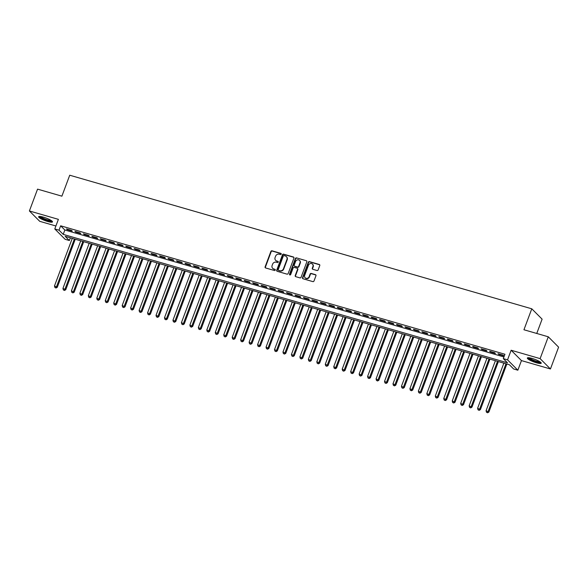 <?xml version="1.0" encoding="UTF-8"?>
<svg xmlns="http://www.w3.org/2000/svg" width="588" height="588" viewBox="0 0 588 588"><rect width="100%" height="100%" fill="white"/><g stroke="black" fill="none" stroke-linecap="round" stroke-linejoin="round"><path stroke-width="0.88" d="M281.218 254.134A0.654 0.595 -44.9 0 0 280.858 253.369L272.038 250.811A0.933 0.845 -44.9 0 0 270.884 251.429L265.114 266.856A0.933 0.845 -44.9 0 0 265.629 267.959L274.449 270.509A0.654 0.595 -44.9 0 0 275.14 269.451A0.654 0.595 -44.9 0 0 274.897 269.311L273.758 268.981A2.984 2.712 -44.9 0 1 272.126 265.467L272.604 264.181A2.984 2.712 -44.9 0 1 276.286 262.204L277.433 262.535A0.654 0.595 -44.9 0 0 278.117 261.476A0.654 0.595 -44.9 0 0 277.881 261.337L276.735 261.006A2.984 2.712 -44.9 0 1 275.103 257.5L275.588 256.214A2.984 2.712 -44.9 0 1 279.271 254.236L280.41 254.567A0.654 0.595 -44.9 0 0 281.218 254.134M281.211 253.671A0.654 0.595 -44.9 0 0 281.137 253.649L272.317 251.098A0.933 0.845 -44.9 0 0 271.164 251.708L265.394 267.143A0.933 0.845 -44.9 0 0 265.445 267.878M275.25 269.613A0.654 0.595 -44.9 0 0 275.177 269.591L273.758 268.981M278.234 261.645A0.654 0.595 -44.9 0 0 278.161 261.616L276.735 261.006M532.103 358.43A7.401 1.382 -159.5 0 0 527.34 358.026A7.401 1.382 -159.5 0 0 536.454 362.796A7.401 1.382 -159.5 0 0 541.21 363.208A7.401 1.382 -159.5 0 0 532.103 358.43M43.387 217.141A7.401 1.382 -159.5 0 0 38.632 216.729A7.401 1.382 -159.5 0 0 47.738 221.507A7.401 1.382 -159.5 0 0 52.494 221.911A7.401 1.382 -159.5 0 0 43.387 217.141M316.998 270.509A0.933 0.845 -44.9 0 0 318.152 269.892L319.769 265.563A0.933 0.845 -44.9 0 0 319.255 264.468L309.457 261.631A0.933 0.845 -44.9 0 0 308.303 262.248L302.533 277.676A0.933 0.845 -44.9 0 0 303.048 278.778L312.845 281.608A0.933 0.845 -44.9 0 0 313.999 280.99L315.954 275.765A0.933 0.845 -44.9 0 0 315.447 274.669L311.25 273.457A0.933 0.845 -44.9 0 0 310.096 274.074L309.126 276.661A2.492 2.264 -44.9 0 1 305.143 277.779A2.492 2.264 -44.9 0 1 304.687 275.382L308.479 265.225A2.492 2.264 -44.9 0 1 312.471 264.108A2.492 2.264 -44.9 0 1 312.926 266.511L312.294 268.201A0.933 0.845 -44.9 0 0 312.801 269.297L316.998 270.509M503.306 358.621L507.54 359.849L517.859 370.197L513.633 368.97L509.443 364.773L65.165 236.332L69.347 240.521L65.114 239.301L54.794 228.952L59.028 230.173L63.21 234.369L507.495 362.818L503.306 358.621L504.945 354.255L60.66 225.807L59.028 230.173M54.794 228.952L58.381 219.346L29.4 210.967L37.559 189.138L61.894 196.171L69.729 175.217L531.78 308.803L523.945 329.758L548.281 336.792L540.115 358.621L511.134 350.242L507.54 359.849M293.934 258.095A0.933 0.845 -44.9 0 0 293.427 257L283.622 254.163A0.933 0.845 -44.9 0 0 282.468 254.78L276.705 270.208A0.933 0.845 -44.9 0 0 277.213 271.311L287.017 274.14A0.933 0.845 -44.9 0 0 288.164 273.523L293.934 258.095M296.536 257.897L306.341 260.734A0.933 0.845 -44.9 0 1 306.848 261.829L301.085 277.257A0.933 0.845 -44.9 0 1 299.931 277.874L295.735 276.661A0.933 0.845 -44.9 0 1 295.227 275.566L297.565 269.311A0.933 0.845 -44.9 0 0 297.058 268.209L294.272 267.408A0.933 0.845 -44.9 0 0 293.125 268.025L290.685 274.537A0.654 0.595 -44.9 0 1 289.641 274.831A0.654 0.595 -44.9 0 1 289.524 274.199L295.389 258.514A0.933 0.845 -44.9 0 1 296.536 257.897L306.341 260.734M548.281 336.792L558.6 347.14L550.442 368.97L540.115 358.621M29.4 210.967L39.719 221.316L55.897 225.99M71.567 230.408L66.488 228.938L67.186 229.636L72.265 231.106L71.567 230.408M80.027 232.855L74.948 231.385L75.646 232.084L80.725 233.554L80.027 232.855M88.487 235.303L83.415 233.833L84.113 234.531L89.185 236.001L88.487 235.303M96.954 237.743L91.875 236.28L92.573 236.979L97.652 238.449L96.954 237.743M105.414 240.191L100.335 238.728L101.033 239.426L106.112 240.889L105.414 240.191M113.881 242.638L108.802 241.168L109.5 241.874L114.572 243.336L113.881 242.638M122.341 245.086L117.262 243.616L117.96 244.314L123.039 245.784L122.341 245.086M130.801 247.533L125.729 246.063L126.42 246.762L131.499 248.232L130.801 247.533M139.268 249.981L134.189 248.511L134.887 249.209L139.966 250.679L139.268 249.981M147.728 252.428L142.649 250.958L143.347 251.657L148.426 253.127L147.728 252.428M156.188 254.869L151.116 253.406L151.814 254.104L156.886 255.574L156.188 254.869M164.655 257.316L159.576 255.854L160.274 256.552L165.353 258.022L164.655 257.316M173.115 259.764L168.036 258.301L168.734 258.999L173.813 260.462L173.115 259.764M181.582 262.211L176.503 260.741L177.201 261.447L182.273 262.909L181.582 262.211M190.042 264.659L184.963 263.189L185.661 263.887L190.74 265.357L190.042 264.659M198.501 267.106L193.423 265.636L194.121 266.335L199.2 267.805L198.501 267.106M206.969 269.554L201.89 268.084L202.588 268.782L207.667 270.252L206.969 269.554M215.429 272.001L210.35 270.531L211.048 271.23L216.127 272.7L215.429 272.001M223.888 274.442L218.817 272.979L219.508 273.677L224.587 275.147L223.888 274.442M232.356 276.889L227.277 275.427L227.975 276.125L233.054 277.595L232.356 276.889M240.815 279.337L235.737 277.874L236.435 278.572L241.514 280.035L240.815 279.337M249.283 281.784L244.204 280.314L244.902 281.02L249.974 282.483L249.283 281.784M257.742 284.232L252.664 282.762L253.362 283.46L258.441 284.93L257.742 284.232M266.202 286.679L261.123 285.209L261.822 285.908L266.901 287.378L266.202 286.679M274.669 289.127L269.591 287.657L270.289 288.355L275.368 289.825L274.669 289.127M283.129 291.575L278.05 290.104L278.749 290.803L283.828 292.273L283.129 291.575M291.589 294.015L286.518 292.552L287.209 293.25L292.287 294.72L291.589 294.015M300.056 296.462L294.978 295L295.676 295.698L300.755 297.161L300.056 296.462M308.516 298.91L303.437 297.447L304.136 298.145L309.214 299.608L308.516 298.91M316.976 301.357L311.905 299.887L312.603 300.593L317.674 302.056L316.976 301.357M325.443 303.805L320.364 302.335L321.063 303.033L326.142 304.503L325.443 303.805M333.903 306.252L328.824 304.782L329.523 305.481L334.601 306.951L333.903 306.252M342.37 308.7L337.291 307.23L337.99 307.928L343.061 309.398L342.37 308.7M350.83 311.148L345.751 309.678L346.45 310.376L351.528 311.846L350.83 311.148M359.29 313.588L354.211 312.125L354.909 312.823L359.988 314.293L359.29 313.588M367.757 316.035L362.678 314.573L363.377 315.271L368.456 316.734L367.757 316.035M376.217 318.483L371.138 317.02L371.837 317.718L376.915 319.181L376.217 318.483M384.677 320.93L379.605 319.46L380.296 320.166L385.375 321.629L384.677 320.93M393.144 323.378L388.065 321.908L388.764 322.606L393.842 324.076L393.144 323.378M401.604 325.825L396.525 324.356L397.223 325.054L402.302 326.524L401.604 325.825M410.071 328.273L404.992 326.803L405.691 327.501L410.762 328.971L410.071 328.273M418.531 330.721L413.452 329.251L414.15 329.949L419.229 331.419L418.531 330.721M426.991 333.161L421.912 331.698L422.61 332.396L427.689 333.866L426.991 333.161M435.458 335.608L430.379 334.146L431.077 334.844L436.156 336.307L435.458 335.608M443.918 338.056L438.839 336.586L439.537 337.291L444.616 338.754L443.918 338.056M452.378 340.503L447.306 339.033L447.997 339.739L453.076 341.202L452.378 340.503M460.845 342.951L455.766 341.481L456.464 342.179L461.543 343.649L460.845 342.951M469.305 345.399L464.226 343.929L464.924 344.627L470.003 346.097L469.305 345.399M477.772 347.846L472.693 346.376L473.391 347.074L478.463 348.544L477.772 347.846M486.232 350.294L481.153 348.824L481.851 349.522L486.93 350.992L486.232 350.294M494.692 352.734L489.613 351.271L490.311 351.969L495.39 353.439L494.692 352.734M60.66 225.807L64.842 230.004L503.931 356.953M498.778 354.417L503.85 355.88L503.159 355.181L498.08 353.719L498.778 354.417L498.947 353.969M536.756 333.462L542.107 319.152L531.78 308.803M511.134 350.242L521.453 360.591L550.442 368.97M521.453 360.591L517.859 370.197M70.354 237.831L69.347 240.521M64.842 230.004L63.21 234.369M67.186 229.636L67.355 229.188M75.646 232.084L75.815 231.635M84.113 234.531L84.275 234.083M92.573 236.979L92.742 236.53M101.033 239.426L101.202 238.978M109.5 241.874L109.662 241.418M117.96 244.314L118.129 243.866M126.42 246.762L126.589 246.313M134.887 249.209L135.056 248.761M143.347 251.657L143.516 251.208M151.814 254.104L151.976 253.656M160.274 256.552L160.443 256.103M168.734 258.999L168.903 258.551M177.201 261.447L177.363 260.991M185.661 263.887L185.83 263.439M194.121 266.335L194.29 265.886M202.588 268.782L202.757 268.334M211.048 271.23L211.217 270.781M219.508 273.677L219.677 273.229M227.975 276.125L228.144 275.676M236.435 278.572L236.604 278.124M244.902 281.02L245.064 280.564M253.362 283.46L253.531 283.012M261.822 285.908L261.991 285.459M270.289 288.355L270.458 287.907M278.749 290.803L278.918 290.354M287.209 293.25L287.378 292.802M295.676 295.698L295.845 295.25M304.136 298.145L304.305 297.697M312.603 300.593L312.765 300.137M321.063 303.033L321.232 302.585M329.523 305.481L329.692 305.032M337.99 307.928L338.151 307.48M346.45 310.376L346.619 309.927M354.909 312.823L355.079 312.375M363.377 315.271L363.546 314.823M371.837 317.718L372.006 317.27M380.296 320.166L380.465 319.71M388.764 322.606L388.933 322.158M397.223 325.054L397.392 324.605M405.691 327.501L405.852 327.053M414.15 329.949L414.32 329.5M422.61 332.396L422.779 331.948M431.077 334.844L431.247 334.396M439.537 337.291L439.706 336.843M447.997 339.739L448.166 339.283M456.464 342.179L456.633 341.731M464.924 344.627L465.093 344.178M473.391 347.074L473.553 346.626M481.851 349.522L482.02 349.074M490.311 351.969L490.48 351.521M275.801 260.506A2.984 2.712 -44.9 0 0 277.014 261.285M272.817 268.473A2.984 2.712 -44.9 0 0 274.037 269.26M293.882 257.353A0.933 0.845 -44.9 0 0 293.706 257.279L283.901 254.442A0.933 0.845 -44.9 0 0 282.747 255.06L276.985 270.487A0.933 0.845 -44.9 0 0 277.029 271.23M284.085 255.626A0.654 0.595 -44.9 0 0 283.284 256.059L278.22 269.605A0.654 0.595 -44.9 0 0 278.572 270.37L279.778 270.723A2.984 2.712 -44.9 0 0 283.467 268.745L286.922 259.492A2.984 2.712 -44.9 0 0 285.29 255.978L284.085 255.626M286.51 256.758A2.984 2.712 -44.9 0 1 287.201 259.771L283.739 269.025A2.984 2.712 -44.9 0 1 280.057 271.002L278.852 270.649M297.513 268.569A0.933 0.845 -44.9 0 1 297.844 269.591L295.507 275.846A0.933 0.845 -44.9 0 0 295.558 276.588M296.815 258.176A0.933 0.845 -44.9 0 0 295.668 258.793L289.803 274.478A0.654 0.595 -44.9 0 0 289.81 274.941M299.99 262.814A2.492 2.264 -44.9 0 0 299.535 260.411A2.492 2.264 -44.9 0 0 295.551 261.528L294.213 265.107A0.933 0.845 -44.9 0 0 294.72 266.21L297.506 267.011A0.933 0.845 -44.9 0 0 298.653 266.393L299.99 262.814L300.27 263.093A2.492 2.264 -44.9 0 0 299.667 260.558M294.544 266.129A0.933 0.845 -44.9 0 0 295 266.489L294.72 266.21M300.27 263.093L298.932 266.673A0.933 0.845 -44.9 0 1 297.785 267.29L295 266.489M312.603 264.255A2.492 2.264 -44.9 0 1 313.206 266.79L312.573 268.481A0.933 0.845 -44.9 0 0 312.625 269.223M305.29 277.911A2.492 2.264 -44.9 0 0 309.406 276.941L309.126 276.661M315.903 275.022A0.933 0.845 -44.9 0 0 315.727 274.949L311.53 273.736A0.933 0.845 -44.9 0 0 310.376 274.353L309.406 276.941M319.718 264.828A0.933 0.845 -44.9 0 0 319.534 264.747L309.736 261.917A0.933 0.845 -44.9 0 0 308.582 262.527L302.813 277.955A0.933 0.845 -44.9 0 0 302.864 278.697M72.265 238.383L54.478 285.952L57.293 287.267L75.249 239.243M55.75 287.73L54.904 287.481L56.029 288.01L74.382 238.993M54.904 287.481L54.478 285.952M57.293 287.267L56.029 288.01M51.803 220.912A6.409 1.198 20.5 0 1 47.709 220.515A6.409 1.198 20.5 0 1 39.808 216.428M40.557 216.502A5.931 1.11 -159.5 0 0 47.731 219.934A5.931 1.11 -159.5 0 0 51.185 220.478M39.043 216.472A7.357 1.374 -159.5 0 0 47.988 220.794A7.357 1.374 -159.5 0 0 52.354 221.448M540.512 362.208A6.409 1.198 20.5 0 1 536.682 361.877A6.409 1.198 20.5 0 1 530.53 359.43A6.409 1.198 20.5 0 1 528.524 357.724M529.274 357.798A5.931 1.11 -159.5 0 0 530.993 359.033A5.931 1.11 -159.5 0 0 539.902 361.767M527.759 357.761A7.357 1.374 -159.5 0 0 529.935 359.356A7.357 1.374 -159.5 0 0 541.063 362.737M80.732 240.83L62.945 288.399L65.76 289.715L83.709 241.69M64.21 290.178L63.364 289.928L64.489 290.457L82.849 241.44M63.364 289.928L62.945 288.399M65.76 289.715L64.489 290.457M89.192 243.278L71.405 290.847L74.22 292.163L92.176 244.138M72.669 292.618L71.824 292.376L72.949 292.897L91.309 243.888M71.824 292.376L71.405 290.847M74.22 292.163L72.949 292.897M97.659 245.725L79.872 293.294L82.68 294.603L100.636 246.585M81.137 295.066L80.291 294.823L81.416 295.345L99.769 246.335M80.291 294.823L79.872 293.294M82.68 294.603L81.416 295.345M106.119 248.173L88.332 295.742L91.147 297.05L109.096 249.033M89.597 297.513L88.751 297.271L89.876 297.793L108.236 248.783M88.751 297.271L88.332 295.742M91.147 297.05L89.876 297.793M114.579 250.613L96.792 298.19L99.607 299.498L117.563 251.48M98.064 299.961L97.211 299.718L98.343 300.24L116.696 251.23M97.211 299.718L96.792 298.19M99.607 299.498L98.343 300.24M123.046 253.06L105.259 300.637L108.067 301.945L126.023 253.928M106.524 302.408L105.678 302.166L106.803 302.688L125.156 253.678M105.678 302.166L105.259 300.637M108.067 301.945L106.803 302.688M131.506 255.508L113.719 303.085L116.534 304.393L134.49 256.368M114.983 304.856L114.138 304.606L115.263 305.135L133.623 256.118M114.138 304.606L113.719 303.085M116.534 304.393L115.263 305.135M139.966 257.956L122.179 305.525L124.994 306.84L142.95 258.816M123.451 307.303L122.605 307.054L123.73 307.583L142.083 258.566M122.605 307.054L122.179 305.525M124.994 306.84L123.73 307.583M148.433 260.403L130.646 307.972L133.461 309.288L151.41 261.263M131.91 309.751L131.065 309.501L132.19 310.03L150.55 261.013M131.065 309.501L130.646 307.972M133.461 309.288L132.19 310.03M156.893 262.851L139.106 310.42L141.921 311.736L159.877 263.711M140.37 312.191L139.525 311.949L140.65 312.471L159.01 263.461M139.525 311.949L139.106 310.42M141.921 311.736L140.65 312.471M165.353 265.298L147.573 312.867L150.381 314.176L168.337 266.158M148.838 314.639L147.992 314.396L149.117 314.918L167.47 265.908M147.992 314.396L147.573 312.867M150.381 314.176L149.117 314.918M173.82 267.746L156.033 315.315L158.848 316.623L176.797 268.606M157.297 317.086L156.452 316.844L157.577 317.366L175.937 268.356M156.452 316.844L156.033 315.315M158.848 316.623L157.577 317.366M182.28 270.186L164.493 317.763L167.308 319.071L185.264 271.053M165.765 319.534L164.912 319.291L166.036 319.813L184.397 270.803M164.912 319.291L164.493 317.763M167.308 319.071L166.036 319.813M190.747 272.634L172.96 320.21L175.768 321.518L193.724 273.501M174.224 321.981L173.379 321.739L174.504 322.261L192.857 273.251M173.379 321.739L172.96 320.21M175.768 321.518L174.504 322.261M199.207 275.081L181.42 322.658L184.235 323.966L202.191 275.941M182.684 324.429L181.839 324.179L182.964 324.708L201.324 275.691M181.839 324.179L181.42 322.658M184.235 323.966L182.964 324.708M207.667 277.529L189.88 325.098L192.695 326.413L210.651 278.389M191.151 326.877L190.299 326.627L191.431 327.156L209.784 278.139M190.299 326.627L189.88 325.098M192.695 326.413L191.431 327.156M216.134 279.976L198.347 327.545L201.162 328.861L219.111 280.836M199.611 329.324L198.766 329.074L199.891 329.603L218.251 280.586M198.766 329.074L198.347 327.545M201.162 328.861L199.891 329.603M224.594 282.424L206.807 329.993L209.622 331.309L227.578 283.284M208.071 331.764L207.226 331.522L208.35 332.044L226.711 283.034M207.226 331.522L206.807 329.993M209.622 331.309L208.35 332.044M233.054 284.871L215.274 332.44L218.082 333.749L236.038 285.731M216.538 334.212L215.693 333.969L216.818 334.491L235.171 285.481M215.693 333.969L215.274 332.44M218.082 333.749L216.818 334.491M241.521 287.319L223.734 334.888L226.549 336.196L244.498 288.179M224.998 336.659L224.153 336.417L225.278 336.939L243.638 287.929M224.153 336.417L223.734 334.888M226.549 336.196L225.278 336.939M249.981 289.759L232.194 337.336L235.009 338.644L252.965 290.626M233.458 339.107L232.613 338.864L233.737 339.386L252.098 290.376M232.613 338.864L232.194 337.336M235.009 338.644L233.737 339.386M258.448 292.207L240.661 339.783L243.469 341.091L261.425 293.074M241.925 341.554L241.08 341.312L242.205 341.834L260.558 292.824M241.08 341.312L240.661 339.783M243.469 341.091L242.205 341.834M266.908 294.654L249.121 342.231L251.936 343.539L269.885 295.514M250.385 344.002L249.54 343.752L250.664 344.281L269.025 295.264M249.54 343.752L249.121 342.231M251.936 343.539L250.664 344.281M275.368 297.102L257.581 344.671L260.396 345.987L278.352 297.962M258.852 346.45L258 346.2L259.132 346.729L277.485 297.712M258 346.2L257.581 344.671M260.396 345.987L259.132 346.729M283.835 299.549L266.048 347.118L268.856 348.434L286.812 300.409M267.312 348.897L266.467 348.647L267.591 349.176L285.944 300.159M266.467 348.647L266.048 347.118M268.856 348.434L267.591 349.176M292.295 301.997L274.508 349.566L277.323 350.882L295.279 302.857M275.772 351.337L274.927 351.095L276.051 351.617L294.412 302.607M274.927 351.095L274.508 349.566M277.323 350.882L276.051 351.617M300.755 304.444L282.968 352.014L285.783 353.322L303.739 305.304M284.239 353.785L283.394 353.542L284.519 354.064L302.871 305.054M283.394 353.542L282.968 352.014M285.783 353.322L284.519 354.064M309.222 306.892L291.435 354.461L294.25 355.769L312.199 307.752M292.699 356.232L291.854 355.99L292.978 356.512L311.339 307.502M291.854 355.99L291.435 354.461M294.25 355.769L292.978 356.512M317.682 309.332L299.895 356.909L302.71 358.217L320.666 310.199M301.159 358.68L300.314 358.437L301.438 358.959L319.798 309.95M300.314 358.437L299.895 356.909M302.71 358.217L301.438 358.959M326.142 311.78L308.362 359.356L311.17 360.664L329.126 312.647M309.626 361.128L308.781 360.885L309.905 361.407L328.258 312.397M308.781 360.885L308.362 359.356M311.17 360.664L309.905 361.407M334.609 314.227L316.822 361.804L319.637 363.112L337.586 315.087M318.086 363.575L317.241 363.325L318.365 363.854L336.726 314.837M317.241 363.325L316.822 361.804M319.637 363.112L318.365 363.854M343.069 316.675L325.282 364.244L328.097 365.56L346.053 317.535M326.553 366.023L325.701 365.773L326.825 366.302L345.185 317.285M325.701 365.773L325.282 364.244M328.097 365.56L326.825 366.302M351.536 319.122L333.749 366.691L336.556 368.007L354.513 319.982M335.013 368.47L334.168 368.22L335.292 368.75L353.645 319.732M334.168 368.22L333.749 366.691M336.556 368.007L335.292 368.75M359.996 321.57L342.209 369.139L345.024 370.447L362.98 322.43M343.473 370.91L342.628 370.668L343.752 371.19L362.112 322.18M342.628 370.668L342.209 369.139M345.024 370.447L343.752 371.19M368.456 324.017L350.668 371.587L353.484 372.895L371.44 324.877M351.94 373.358L351.095 373.115L352.219 373.637L370.572 324.627M351.095 373.115L350.668 371.587M353.484 372.895L352.219 373.637M376.923 326.465L359.136 374.034L361.951 375.342L379.899 327.325M360.4 375.805L359.555 375.563L360.679 376.085L379.04 327.075M359.555 375.563L359.136 374.034M361.951 375.342L360.679 376.085M385.383 328.905L367.596 376.482L370.411 377.79L388.367 329.772M368.86 378.253L368.014 378.01L369.139 378.532L387.499 329.523M368.014 378.01L367.596 376.482M370.411 377.79L369.139 378.532M393.842 331.353L376.063 378.929L378.87 380.238L396.826 332.22M377.327 380.701L376.482 380.458L377.606 380.98L395.959 331.97M376.482 380.458L376.063 378.929M378.87 380.238L377.606 380.98M402.31 333.8L384.523 381.377L387.338 382.685L405.286 334.66M385.787 383.148L384.942 382.898L386.066 383.427L404.426 334.41M384.942 382.898L384.523 381.377M387.338 382.685L386.066 383.427M410.769 336.248L392.982 383.817L395.798 385.133L413.754 337.108M394.254 385.596L393.401 385.346L394.526 385.875L412.886 336.858M393.401 385.346L392.982 383.817M395.798 385.133L394.526 385.875M419.237 338.695L401.45 386.265L404.257 387.58L422.213 339.555M402.714 388.036L401.869 387.793L402.993 388.323L421.346 339.305M401.869 387.793L401.45 386.265M404.257 387.58L402.993 388.323M427.696 341.143L409.91 388.712L412.725 390.02L430.681 342.003M411.174 390.483L410.328 390.241L411.453 390.763L429.813 341.753M410.328 390.241L409.91 388.712M412.725 390.02L411.453 390.763M436.156 343.59L418.369 391.16L421.184 392.468L439.14 344.45M419.641 392.931L418.788 392.688L419.92 393.21L438.273 344.2M418.788 392.688L418.369 391.16M421.184 392.468L419.92 393.21M444.624 346.038L426.837 393.607L429.652 394.915L447.6 346.898M428.101 395.379L427.255 395.136L428.38 395.658L446.74 346.648M427.255 395.136L426.837 393.607M429.652 394.915L428.38 395.658M453.083 348.478L435.296 396.055L438.111 397.363L456.067 349.346M436.561 397.826L435.715 397.584L436.84 398.105L455.2 349.096M435.715 397.584L435.296 396.055M438.111 397.363L436.84 398.105M461.543 350.926L443.764 398.502L446.571 399.811L464.527 351.793M445.028 400.274L444.183 400.031L445.307 400.553L463.66 351.543M444.183 400.031L443.764 398.502M446.571 399.811L445.307 400.553M470.01 353.373L452.223 400.95L455.038 402.258L472.987 354.233M453.488 402.721L452.642 402.471L453.767 403L472.127 353.983M452.642 402.471L452.223 400.95M455.038 402.258L453.767 403M478.47 355.821L460.683 403.39L463.498 404.706L481.454 356.681M461.947 405.169L461.102 404.919L462.227 405.448L480.587 356.431M461.102 404.919L460.683 403.39M463.498 404.706L462.227 405.448M486.938 358.268L469.15 405.838L471.958 407.153L489.914 359.128M470.415 407.609L469.569 407.366L470.694 407.896L489.047 358.878M469.569 407.366L469.15 405.838M471.958 407.153L470.694 407.896M495.397 360.716L477.61 408.285L480.425 409.593L498.374 361.576M478.875 410.056L478.029 409.814L479.154 410.336L497.514 361.326M478.029 409.814L477.61 408.285M480.425 409.593L479.154 410.336M503.857 363.163L486.07 410.733L488.885 412.041L506.841 364.023M487.342 412.504L486.489 412.261L487.621 412.783L505.974 363.774M486.489 412.261L486.07 410.733M488.885 412.041L487.621 412.783"/></g></svg>

